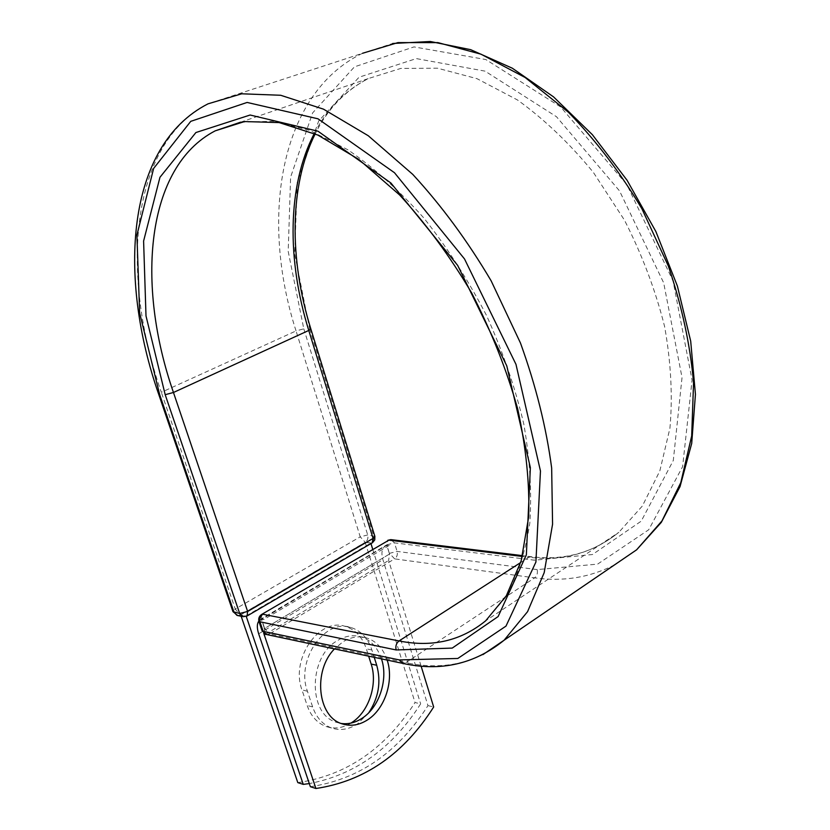 <?xml version="1.0" encoding="UTF-8"?>
<svg xmlns="http://www.w3.org/2000/svg" width="830" height="830" viewBox="0 0 830 830"><rect width="100%" height="100%" fill="white"/><g stroke="black" fill="none" stroke-linecap="round" stroke-linejoin="round"><path stroke-width="0.62" stroke-dasharray="4.15 3.11" d="M350.934 723.106C342.603 728.138 334.293 729.259 325.972 726.458C317.174 723.086 310.908 716.103 307.162 705.49L301.964 689.875C290.22 658.771 319.394 617.157 345.29 626.411C355.344 629.586 362.357 637.056 366.331 648.832L368.655 656.157M368.79 712.711L357.564 723.864C348.922 729.518 340.227 730.888 331.471 727.962C322.663 724.59 316.386 717.577 312.64 706.921L307.432 691.245C295.677 660.016 324.904 618.205 350.831 627.48C360.905 630.665 367.929 638.166 371.892 649.983L374.226 657.339M387.164 660.078C383.201 648.448 376.281 641.051 366.414 637.876C358.612 635.739 350.789 637.056 342.935 641.818L334.49 648.915M381.478 658.875C377.526 647.296 370.616 639.92 360.76 636.755C352.968 634.618 345.156 635.925 337.312 640.667C308.418 656.623 307.754 714.236 336.295 722.256L341.099 723.459M310.368 786.695C358.851 779.484 398.058 752.468 427.958 705.625L382.931 559.7C381.157 553.434 381.769 549.014 384.747 546.451L386.884 545.497L389.529 554.035L264.666 628.403L264.241 627.874L261.232 618.91L386.863 544.791L389.322 553.423M421.101 666.096L388.627 560.489L389.509 554.046L264.656 628.414L263.691 633.124M427.958 705.625L433.675 706.984M258.836 621.068L261.626 619.429L264.438 627.76M389.229 545.414L263.878 619.502L261.626 619.429L386.759 545.103L389.229 545.414L386.759 545.103M263.878 619.502L261.492 619.024M246.085 615.943L370.803 543.09L365.221 542.384L240.71 614.864L246.24 616.379M297.804 782.607C346.131 775.573 385.203 748.888 415.031 702.533L420.644 703.871C392.289 748.214 355.178 774.784 309.31 783.582M240.71 614.864L241.177 616.254M372.691 549.17L420.644 703.871M365.221 542.384L415.031 702.533M312.64 706.921L307.162 705.49M258.68 633.819L382.931 559.7M265.486 634.213L388.627 560.489M374.87 536.336L367.7 534.945L360.23 536.844L296.051 330.921L161.331 392.31C120.06 274.595 129.605 143.756 208.008 103.843L362.534 53.286C278.901 93.645 260.018 219.255 296.051 330.921L303.79 328.836L288.197 251.355L290.614 177.07L312.609 112.932L354.441 66.856L414.014 46.905L485.83 59.542L560.675 106.946L626.826 184.571L673.047 280.903L692.075 380.078L682.602 466.709L648.707 529.768L597.61 564.12L537.176 569.598C537.871 573.136 537.02 575.885 534.634 577.856L394.634 558.87C396.979 557.106 397.798 554.616 397.093 551.411L394.489 542.872L390.837 539.625M537.176 569.598L397.093 551.411L389.488 553.33L394.634 558.87L269.511 633.923L405.818 662.682L402.965 663.44M614.594 564.846C589.891 577.514 563.238 581.851 534.634 577.856L405.818 662.682C433.748 668.71 459.457 666.013 482.946 654.6M266.762 634.556L269.511 633.923L264.241 627.874L262.01 630.582M520.669 562.553L528.876 557.262L522.371 556.463M314.3 133.474C327.051 108.761 345.062 90.46 368.354 78.559L400.838 68.413L437.524 68.205L477.011 78.674L517.526 99.994C544.449 119.406 569.733 143.538 593.367 172.391L624.492 220.199C642.13 254.789 655.503 290.241 664.612 326.553C671.003 362.461 672.777 396.325 669.935 428.176L659.829 470.942L642.368 505.989L618.827 532.331C592.578 553.205 562.595 561.516 528.876 557.262L531.47 556.733L534.562 560.198L394.489 542.872L386.863 544.791L387.786 540.299M303.79 328.836L367.7 534.945C368.396 538.12 367.576 540.558 365.242 542.27L371.124 543.017L246.043 616.078L240.378 614.947L365.242 542.27L360.23 536.844L235.253 609.033L161.331 392.31L158.696 394.292M240.721 122.166L273.516 121.253L309.714 130.372L347.957 149.825C373.977 167.795 399.261 190.495 423.788 217.937C447.339 247.682 468.255 280.208 486.546 315.535C502.866 351.702 515.295 387.921 523.834 424.203C529.945 459.696 531.937 492.719 529.789 523.263C525.411 551.784 517.578 576.228 506.3 596.604L485.664 620.819L618.827 532.331C593.658 552.635 564.535 560.769 531.47 556.733L522.578 555.654M310.825 328.898L309.611 328.607L294.702 253.928L297.233 182.486L318.647 121.056L359.058 77.221L416.318 58.598L485.062 71.141L556.494 116.729L619.543 190.921L663.668 282.812L682.032 377.505L673.306 460.453L641.216 521.157L592.475 554.523L534.562 560.198M309.611 328.607L373.573 535.661C374.278 538.836 373.459 541.295 371.124 543.017L372.203 542.872M237.702 615.549L240.378 614.947L235.253 609.033L232.971 611.658M307.432 691.245L301.964 689.875M371.892 649.983L366.331 648.832M261.834 614.335L261.232 618.91L258.981 621.597M243.387 616.69L247.07 616.005M331.471 727.962L325.972 726.458M360.76 636.755L366.414 637.876M259.634 620.28L384.747 546.451M336.295 722.256L341.908 723.76M362.534 53.286L392.673 43.482M240.493 122.207L368.354 78.559C345.405 90.397 327.684 108.834 315.203 133.869M350.831 627.48L345.29 626.411"/><path stroke-width="1.25" d="M368.655 656.157L371.166 664.062C377.878 683.993 368.997 711.445 352.034 722.391L350.934 723.106M334.49 648.915C312.827 670.713 317.537 716.674 341.908 723.76C350.654 726.644 359.338 725.264 367.96 719.6C385.141 708.457 394.074 680.361 387.164 660.078M341.099 723.459C348.382 724.455 355.448 722.681 362.316 718.137C379.476 707.046 388.399 679.085 381.478 658.875M421.101 666.096L433.675 706.984C403.733 754.045 364.484 781.217 315.929 788.5L310.368 786.695L258.68 633.819C256.833 628.071 256.885 623.818 258.836 621.068M315.929 788.5L263.691 633.124M374.226 657.339L376.727 665.266C381.271 681.876 378.625 697.688 368.79 712.711M241.177 616.254L297.804 782.607L303.251 784.381L309.31 783.582M246.24 616.379L303.251 784.381M370.958 543.598L372.691 549.17M264.189 634.991L265.486 634.213M402.965 663.44L399.24 659.912L263.141 631.329L266.762 634.556M240.721 122.166L215.209 130.839C145.385 167.131 136.006 284.898 173.46 392.486L165.191 394.696L145.997 315.898L143.6 241.074L159.962 177.288L195.911 132.53L250.121 115.017L317.963 131.192L390.94 183.036L457.672 265.403L506.767 365.843L530.36 467.622L526.365 554.845L498.125 616.555L452.236 648.095L396.138 649.952C395.308 646.165 396.284 643.167 399.064 640.936L262.903 614.252C260.226 616.223 259.292 618.91 260.112 622.324L263.141 631.329L262.01 630.582L266.077 634.411L402.26 663.284C440.523 671.875 474.459 664.187 504.09 640.231L482.946 654.6M396.138 649.952L258.981 621.597L262.01 630.582M522.371 556.463L388.907 540.154L261.543 614.511C259.064 616.296 258.213 618.661 258.981 621.597M240.493 122.207L215.209 130.839L244.601 121.554L279.191 122.591L317.828 135.051L358.674 159.319L399.51 194.874C426.018 223.706 450.088 256.439 471.72 293.073C491.298 331.097 506.632 369.755 517.733 409.045C526.085 447.671 529.727 483.651 528.658 516.986L521.147 560.924L506.342 595.743L485.664 620.819C460.972 640.885 432.108 647.597 399.064 640.936L520.669 562.553M522.578 555.654L391.449 539.697L388.907 540.154L261.834 614.335M362.534 53.286L397.954 42.6L437.929 42.62L480.964 54.168L525.151 77.501L568.26 112.102C595.774 140.322 620.342 172.567 641.943 208.838L668.347 266.025C681.772 305.606 690.176 344.471 693.558 382.609L691.691 435.937L680.797 482.614L661.977 520.918L636.62 549.813L614.594 564.846M399.24 659.912L457.807 658.47L505.989 626.111L535.91 562.045L540.465 470.973L515.97 364.318L464.52 258.96L394.478 172.723L317.983 118.804L247.122 102.443L190.765 121.336L153.633 168.438L136.919 235.066L139.627 312.879L159.661 394.613L158.696 394.292C117.746 277.116 125.932 145.696 208.008 103.843L241.717 93.8L280.675 95.263L323.482 109.155L368.261 135.736L412.759 174.383C441.57 205.664 467.695 241.136 491.132 280.81L520.452 342.987C535.91 385.753 546.306 427.429 551.66 467.996L552.573 524.197L544.19 572.659L527.569 611.658L504.09 640.231L636.62 549.813L661.303 522.361L680.04 486.588L691.701 443.469L695.436 394.375L690.695 341.14L677.384 286.028L655.876 231.539L627.086 180.286L592.402 134.719L553.527 96.861L512.328 68.216L470.683 49.676L430.293 41.5L392.673 43.482M158.696 394.292L232.971 611.658L239.673 613.463L247.641 611.471L173.46 392.486L308.77 330.454C287.014 260.485 286.983 186.128 314.3 133.474M247.07 616.005L247.641 611.471L373.075 538.421L308.77 330.454L310.825 328.898C289.214 259.427 289.162 185.681 315.203 133.869M372.203 542.872L373.075 538.421L374.87 536.336L310.825 328.898M159.661 394.613L234.029 612.333L237.007 615.414L242.661 616.545L239.673 613.463L165.191 394.696M376.727 665.266L371.166 664.062M243.387 616.69L247.35 615.839L372.504 542.696L374.766 539.915L374.87 536.336M237.702 615.549L232.971 611.658M390.837 539.625L387.786 540.299"/></g></svg>
